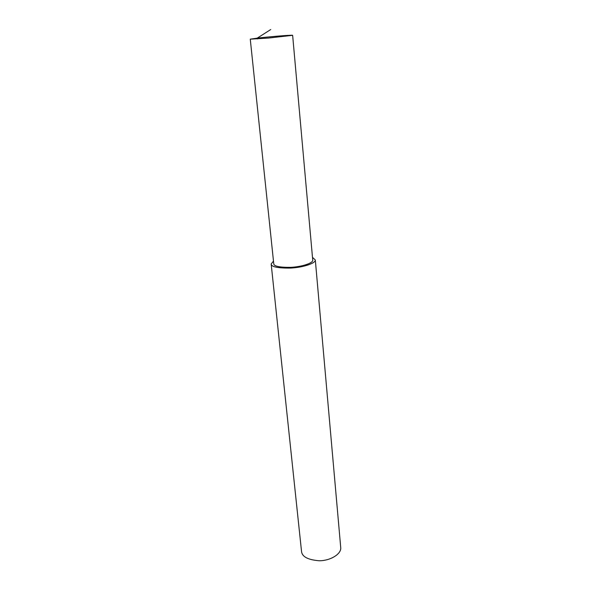 <?xml version="1.0" encoding="UTF-8"?>
<svg xmlns="http://www.w3.org/2000/svg" width="591" height="591" viewBox="0 0 591 591"><rect width="100%" height="100%" fill="white"/><g stroke="black" fill="none" stroke-linecap="round" stroke-linejoin="round"><path stroke-width="0.89" d="M257.344 38.947L257.262 38.127L250.266 39.169L268.358 38.075L292.641 35.312C290.942 34.817 263.254 37.351 257.262 38.127L270.715 29.55M273.478 261.096L271.173 263.992L301.506 551.218C301.898 556.663 307.83 559.847 319.295 560.763C330.458 560.77 341.421 554.003 340.734 547.65L315.313 259.974L312.484 257.358M271.173 263.992C271.269 266.851 277.718 268.218 290.536 268.078C303.08 267.472 315.757 263.291 315.313 259.974M250.266 39.169L273.751 263.726C273.832 266.253 279.536 267.457 290.846 267.339C301.92 266.8 313.127 263.106 312.735 260.173L292.641 35.312"/></g></svg>
